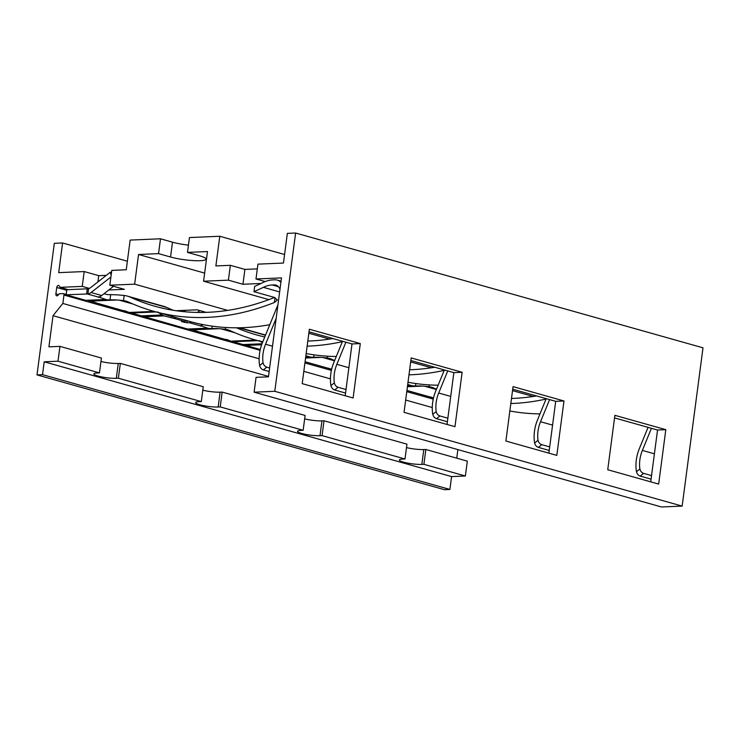 <?xml version="1.0" encoding="UTF-8"?>
<svg xmlns="http://www.w3.org/2000/svg" width="740" height="740" viewBox="0 0 740 740"><rect width="100%" height="100%" fill="white"/><g stroke="black" fill="none" stroke-linecap="round" stroke-linejoin="round"><path stroke-width="1.11" d="M257.936 264.143L255.985 278.98L281.487 277.889L268.463 376.817L256.058 377.345L254.107 392.182L274.79 391.303L295.621 233.026L287.351 233.378L283.448 263.052L257.936 264.143M255.985 278.98L265.17 281.57M268.907 299.626L203.583 281.219L228.401 280.155L242.951 284.262L260.97 283.485M280.904 282.356A17.251 11.452 -74.3 0 0 277.223 280.099A17.251 11.452 -74.3 0 0 274.771 279.812L272.94 279.896A45.547 30.238 -74.3 0 0 262.885 282.569A373.885 248.233 105.7 0 1 254.662 286.389L253.968 291.671A379.074 251.674 -74.3 0 0 263.357 287.342A40.358 26.797 105.7 0 1 272.274 284.974L274.105 284.891A12.062 8.011 105.7 0 1 275.817 285.085A12.062 8.011 105.7 0 1 280.007 289.183M284.567 254.514L219.789 236.263L189.449 237.559L187.498 252.396L207.487 251.544L203.583 281.219M204.647 273.106L138.547 254.486L158.545 253.626L170.542 257.011A21.229 3.386 -172.5 0 0 193.131 260.582A21.229 3.386 -172.5 0 0 206.062 259.167A21.229 3.386 -172.5 0 0 199.504 255.772L187.498 252.396M227.689 310.384L134.643 284.16L109.816 285.214L111.777 270.377L126.253 269.758L130.157 240.084L160.497 238.789L172.494 242.174A21.229 3.386 -172.5 0 0 188.45 245.143M242.951 284.262L244.903 269.416L230.353 265.318L215.876 265.938L219.789 236.263M244.903 269.416L257.307 268.888M254.107 392.182L661.477 506.974L682.16 506.095L703 347.818L295.621 233.026M345.192 395.752L352.009 343.934L309.024 331.816M447.034 424.446L453.861 372.627L410.867 360.519M548.877 453.148L555.703 401.33L512.709 389.212M650.719 481.842L657.546 430.023L614.552 417.915M665.815 429.672L614.894 415.325L607.734 469.733L658.655 484.08L665.815 429.672L657.546 430.023M505.892 441.031L556.813 455.387L563.973 400.978L513.051 386.622L505.892 441.031M404.049 412.337L454.971 426.684L462.13 372.276L411.209 357.929L404.049 412.337M302.197 383.635L353.119 397.99L360.288 343.582L309.366 329.226L302.197 383.635M682.16 506.095L274.79 391.303M360.288 343.582L352.009 343.934M462.13 372.276L453.861 372.627M563.973 400.978L555.703 401.33M230.353 265.318L228.401 280.155M160.497 238.789L158.545 253.626M134.643 284.16L138.547 254.486M533.226 396.474L512.524 390.637M431.383 367.771L410.682 361.943M329.531 339.077L308.839 333.24M68.265 289.654L60.06 287.342L82.242 286.399L89.355 288.397M108.808 289.978L124.366 289.322L109.816 285.214M274.503 297.462A373.885 248.233 105.7 0 1 154.753 306.212A373.885 248.233 105.7 0 1 130.314 297.193A45.547 30.238 -74.3 0 0 127.335 296.093A45.547 30.238 -74.3 0 0 124.163 295.473L119.88 295.075A9.537 1.517 7.5 0 1 118.058 294.899L110.686 294.64L110.001 299.82L117.392 299.968A9.537 1.517 7.5 0 0 119.214 300.153L123.488 300.579A40.358 26.797 105.7 0 1 125.929 301.088A40.358 26.797 105.7 0 1 128.575 302.059A379.074 251.674 -74.3 0 0 153.347 311.198A379.074 251.674 -74.3 0 0 274.401 302.475L277.371 299.95L274.383 297.425L253.968 291.671M206.146 312.363L197.118 309.82L176.018 310.717M127.335 296.093L163.808 306.369A45.547 30.238 105.7 0 1 166.787 307.47A373.885 248.233 105.7 0 0 173.29 310.3M174.261 317.09L173.567 318.265L164.095 315.878A15.226 11.128 -92.4 0 1 161.986 314.99L157.657 311.882M82.242 286.399L84.194 271.552L58.691 272.644L62.595 242.97L54.325 243.321L37 374.893L42.513 374.653L44.206 361.795L57.998 361.203L59.949 346.366L48.923 346.838L53.021 315.675L62.854 303.456L63.964 295.047A1.517 1.008 -74.3 0 0 63.344 293.632A1.517 1.008 -74.3 0 0 63.122 293.604L59.218 293.771L58.053 295.214A2.026 1.341 105.7 0 1 56.721 295.796A2.026 1.341 105.7 0 1 55.889 293.91L56.73 287.481A2.026 1.341 105.7 0 1 58.664 285.483A2.026 1.341 105.7 0 1 59.274 285.982L60.06 287.342M234.95 332.769L221.056 328.856L225.33 329.272A40.358 26.797 105.7 0 1 227.781 329.781A40.358 26.797 105.7 0 1 230.418 330.752A379.074 251.674 -74.3 0 0 255.198 339.901A379.074 251.674 -74.3 0 0 262.774 341.843M221.056 328.856A9.537 1.517 7.5 0 1 219.234 328.671L209.919 328.495A15.226 11.128 87.6 0 1 207.737 328.181L200.392 325.656A10.175 6.753 -74.3 0 0 203.01 324.62M262.367 342.842L259.509 340.585M225.561 339.336A4.986 0.795 7.5 0 1 228.688 340.224M195.008 330.734A4.986 0.795 7.5 0 1 198.135 331.613M88.421 300.699L187.553 329.041L209.919 328.495M186.711 320.605A10.175 6.753 -74.3 0 1 184.297 321.289L181.467 321.53L186.989 322.797L187.257 320.753M200.022 325.72L189.292 322.696L186.989 322.797M190.263 329.393L260.276 349.53M190.171 329.402L189.551 329.365L190.171 329.402M110.898 277.019L91.076 292.522A10.175 6.753 -74.3 0 1 87.912 293.956L66.147 294.788L85.71 300.338L110.001 299.82M85.71 300.338L105.894 299.478L98.55 296.953A10.175 6.753 -74.3 0 0 101.722 295.528L113.553 286.269M66.147 294.788L66.822 289.71L86.83 288.859A10.046 6.669 -74.3 0 0 87.32 288.813L88.597 288.702A10.046 6.669 -74.3 0 0 90.779 287.509L110.334 272.209L111.49 272.542M84.194 271.552L98.744 275.659L106.347 275.336M97.921 281.921L98.744 275.659M127.373 261.22L62.595 242.97M37 374.893L444.379 489.677L449.892 489.445L451.585 476.588L465.377 475.996L467.329 461.159L425.861 449.476L423.798 449.559A13.135 2.091 -172.5 0 1 406.491 447.58M456.746 458.18L457.875 449.606M449.892 489.445L42.513 374.653M451.585 476.588L44.206 361.795M465.377 475.996L423.909 464.313L421.837 464.406A13.135 2.091 -172.5 0 1 407.435 463.055A13.135 2.091 -172.5 0 1 399.36 460.021A13.135 2.091 -172.5 0 1 402.93 459.068L404.993 458.985L322.067 435.62L319.995 435.703A13.135 2.091 -172.5 0 1 305.592 434.352A13.135 2.091 -172.5 0 1 297.517 431.328A13.135 2.091 -172.5 0 1 301.078 430.375L303.15 430.282L220.224 406.917L218.152 407.009A13.135 2.091 -172.5 0 1 203.74 405.659A13.135 2.091 -172.5 0 1 195.665 402.625A13.135 2.091 -172.5 0 1 199.236 401.672L201.308 401.589L118.372 378.223L116.309 378.307A13.135 2.091 -172.5 0 1 101.898 376.956A13.135 2.091 -172.5 0 1 93.823 373.931A13.135 2.091 -172.5 0 1 97.393 372.979L99.465 372.886L57.998 361.203M99.465 372.886L101.417 358.049L59.949 346.366M268.518 376.401L53.021 315.675M423.909 464.313L425.861 449.476M404.993 458.985L406.945 444.148L324.018 420.773L321.946 420.866A13.135 2.091 -172.5 0 1 304.649 418.877M322.067 435.62L324.018 420.773M303.15 430.282L305.102 415.445L222.176 392.08L220.104 392.163A13.135 2.091 -172.5 0 1 202.806 390.184M220.224 406.917L222.176 392.08M201.308 401.589L203.26 386.752L120.333 363.377L118.261 363.47A13.135 2.091 -172.5 0 1 100.964 361.481M118.372 378.223L120.333 363.377M432.271 407.546L405.659 400.053M330.429 378.852L303.816 371.351M259.139 358.761L62.854 303.456M407.546 385.743L411.431 385.577A15.226 11.128 87.6 0 0 413.605 385.892L422.929 386.067A9.537 1.517 7.5 0 0 424.751 386.243L429.015 386.668A40.358 26.797 105.7 0 1 431.466 387.177A40.358 26.797 105.7 0 1 434.103 388.149A379.074 251.674 -74.3 0 0 436.489 389.231M411.431 385.577L407.703 384.522M305.703 357.041L309.588 356.874A15.226 11.128 87.6 0 0 311.762 357.189L321.077 357.365A9.537 1.517 7.5 0 0 322.899 357.55L327.173 357.975A40.358 26.797 105.7 0 1 329.624 358.484A40.358 26.797 105.7 0 1 332.26 359.455A379.074 251.674 -74.3 0 0 334.637 360.528M309.588 356.874L305.861 355.829M306.157 353.572A379.074 251.674 -74.3 0 0 336.293 356.495M307.137 346.144A379.074 251.674 -74.3 0 0 342.37 341.667M332.88 338.541A373.885 248.233 105.7 0 1 307.803 341.066M264.763 336.987A373.885 248.233 105.7 0 1 256.604 334.906A373.885 248.233 105.7 0 1 236.476 327.811M450.725 396.418L438.681 393.023L447.746 370.907M444.379 369.963L435.657 391.257A30.618 20.332 -74.3 0 0 432.771 414.317C433.372 416.555 434.63 418.007 436.526 418.692L447.386 421.754M438.681 393.023A25.438 16.891 -74.3 0 0 436.184 411.57C436.757 413.817 437.997 415.288 439.911 415.963L436.526 418.692M447.857 418.202L439.911 415.963M327.413 368.039A4.986 0.795 7.5 0 1 330.53 368.918M407.999 382.266A379.074 251.674 -74.3 0 0 438.136 385.198M408.98 374.838A379.074 251.674 -74.3 0 0 444.213 370.361M434.732 367.243A373.885 248.233 105.7 0 1 409.646 369.76M552.567 425.111L540.524 421.726L549.589 399.6M546.222 398.657L537.499 419.95A30.618 20.332 -74.3 0 0 534.613 443.019C535.224 445.249 536.472 446.701 538.369 447.386L549.237 450.447M540.524 421.726A25.438 16.891 -74.3 0 0 538.026 440.263C538.6 442.52 539.839 443.982 541.754 444.657L538.369 447.386M549.7 446.904L541.754 444.657M429.256 396.733A4.986 0.795 7.5 0 1 432.373 397.621M509.851 410.968A379.074 251.674 -74.3 0 0 539.978 413.891M510.822 403.531A379.074 251.674 -74.3 0 0 546.055 399.064M536.574 395.937A373.885 248.233 105.7 0 1 511.497 398.462M654.41 453.814L642.366 450.42L651.431 428.303M648.064 427.359L639.341 448.653A30.618 20.332 -74.3 0 0 636.456 471.713C637.066 473.942 638.315 475.404 640.22 476.088L651.08 479.141M642.366 450.42A25.438 16.891 -74.3 0 0 639.869 468.966C640.442 471.214 641.691 472.684 643.596 473.36L640.22 476.088M651.542 475.598L643.596 473.36M123.719 310.643A4.986 0.795 7.5 0 1 126.845 311.522M93.166 302.031A4.986 0.795 7.5 0 1 96.293 302.91M153.347 311.198L189.819 321.475A379.074 251.674 -74.3 0 0 269.804 324.693M277.944 304.825L262.515 342.472A30.618 20.332 -74.3 0 0 259.629 365.532L263.052 362.776A25.438 16.891 105.7 0 1 265.549 344.239L276.168 318.311M348.882 367.725L336.839 364.33L345.894 342.213M342.537 341.26L333.814 362.554A30.618 20.332 -74.3 0 0 330.919 385.623C331.529 387.853 332.787 389.305 334.684 389.989L345.543 393.051M336.839 364.33A25.438 16.891 -74.3 0 0 334.341 382.867C334.915 385.124 336.154 386.585 338.069 387.27L334.684 389.989M346.015 389.508L338.069 387.27M269.628 367.983L266.77 367.179C264.864 366.504 263.625 365.033 263.052 362.776M259.629 365.532C260.239 367.762 261.498 369.223 263.394 369.898L269.166 371.526M104.053 293.697L106.56 294.409A10.046 7.335 87.6 0 0 108.003 294.613L110.686 294.64M105.894 299.478A15.226 11.128 87.6 0 0 108.077 299.793M86.645 293.91L87.32 288.813M111.139 275.178L110.334 272.209M204.185 312.419L204.749 311.966M189.292 322.696A10.175 6.753 -74.3 0 0 191.725 322.002M199.819 310.578L197.451 312.428M197.367 312.428L199.763 310.624M183.871 311.66L185.601 310.31M174.113 318.246A10.175 6.753 -74.3 0 0 176.074 317.599M178.506 310.615L178.016 310.994M170.542 257.011L172.494 242.174M123.488 300.579L124.163 295.473M130.314 297.193L166.787 307.47M160.303 313.159L160.192 313.964M225.33 329.272L225.571 327.487M212.158 326.155L211.844 328.514M238.891 327.783L265.466 335.276M262.145 341.861L262.043 342.657M200.466 326.127L200.531 325.637M143.912 316.739L164.095 315.878M184.297 321.289L173.567 318.265M187.553 329.041L207.737 328.181M63.964 295.047L260.101 350.316M304.926 362.942L331.391 370.398M406.769 391.645L433.233 399.101M98.18 297.018L87.357 293.974M421.837 464.406L423.798 449.559M319.995 435.703L321.946 420.866M218.152 407.009L220.104 392.163M116.309 378.307L118.261 363.47M407.49 386.151L413.605 385.892M407.453 386.456L420.357 385.91M305.648 357.457L311.762 357.189M305.611 357.762L318.514 357.207M245.754 345.441L261.655 344.757M243.46 344.553L262.016 343.767M233.849 341.677L257.862 340.65M191.013 329.605L216.672 328.514M191.845 329.837L219.234 328.671M231.851 341.112L255.864 340.086M436.184 411.57L432.771 414.317M327.173 357.975L327.413 356.19M314 354.858L313.686 357.207M334.517 360.824L322.899 357.55M305.574 358.031L321.077 357.365M538.026 440.263L534.613 443.019M429.015 386.668L429.256 384.883M415.843 383.551L415.538 385.91M436.36 389.518L424.751 386.243M407.416 386.724L422.929 386.067M639.869 468.966L636.456 471.713M89.17 300.903L114.83 299.811M132.007 312.974L156.02 311.956M141.618 315.86L161.986 314.99M130.009 312.419L154.022 311.392M90.002 301.143L117.392 299.968M133.108 304.066L119.214 300.153M279.646 291.93L263.357 287.342M275.039 297.637L274.401 302.475M272.496 346.2L265.549 344.239M334.341 382.867L330.919 385.623M263.394 369.898L266.77 367.179M277.389 285.816L274.105 284.891M278.434 286.704L272.274 284.974M98.624 297.434L98.688 296.934M91.076 292.522L101.722 295.528M87.912 293.956L88.597 288.702M171.578 316.341L171.365 317.932M184.251 322.455L184.408 321.28M58.506 294.65L55.889 293.91M66.739 290.302L56.73 287.481M239.751 327.774L265.558 335.044M63.344 293.632L66.193 294.437M305.084 361.749L331.659 369.232M406.926 390.443L433.501 397.935M262.7 342.019L255.198 339.901M281.061 281.182L277.223 280.099"/></g></svg>
